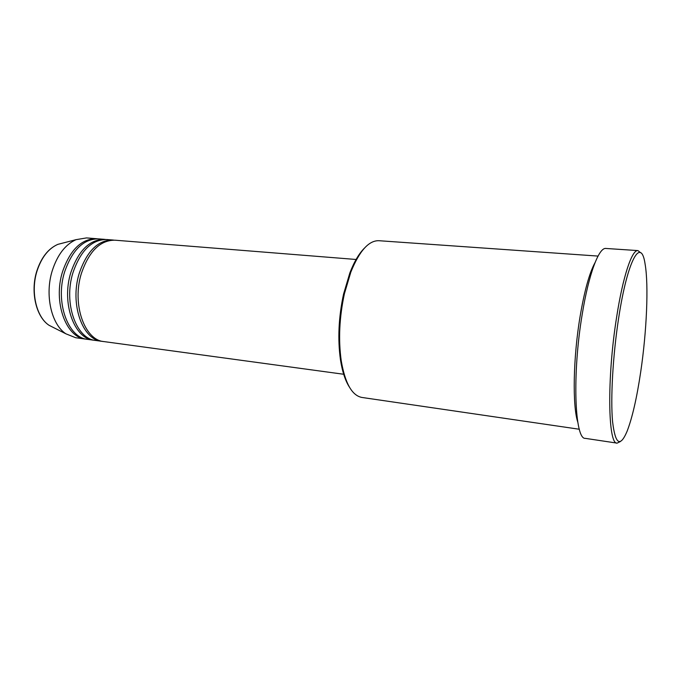 <?xml version="1.0" encoding="UTF-8"?>
<svg xmlns="http://www.w3.org/2000/svg" width="681" height="681" viewBox="0 0 681 681"><rect width="100%" height="100%" fill="white"/><g stroke="black" fill="none" stroke-linecap="round" stroke-linejoin="round"><path stroke-width="1.02" d="M356.563 259.512L114.927 240.189C100.167 240.146 88.973 251.289 81.328 273.617C71.718 304.22 84.606 340.27 103.972 341.59L344.152 374.32M113.897 240.129L112.867 240.018C98.081 239.976 86.87 251.102 79.217 273.404C69.598 303.973 82.52 339.989 101.92 341.317L102.95 341.428M112.867 240.018L106.713 239.525C91.85 239.474 80.588 250.557 72.927 272.775C63.29 303.224 76.298 339.129 95.808 340.483L101.92 341.317M105.691 239.474L104.678 239.363C89.79 239.312 78.511 250.378 70.833 272.562C61.188 302.977 74.238 338.849 93.782 340.202L94.795 340.313M104.678 239.363L98.583 238.878C83.618 238.81 72.288 249.833 64.601 271.94C54.931 302.245 68.074 338.006 87.721 339.376L93.782 340.202M97.57 238.818L96.557 238.716C81.567 238.648 70.22 249.655 62.533 271.736C52.863 301.998 66.031 337.725 85.712 339.104L86.717 339.215M349.455 387.174C345.318 380.79 342.322 371.673 340.466 359.823C337.572 339.147 338.602 317.244 343.556 294.107L349.864 272.894C354.205 261.708 359.074 253.443 364.48 248.088M598.037 256.082L378.883 240.708C368.804 240.419 359.457 250.872 350.834 272.085L344.407 293.732C339.351 317.363 338.295 339.725 341.249 360.819C345.139 383.377 352.034 395.593 361.943 397.457L579.327 429.251M618.62 318.282C612.857 355.491 610.44 398.53 612.577 421.675C615.309 444.404 620.136 447.63 627.056 431.371C632.291 417.802 636.846 397.917 640.736 371.715C646.686 331.579 648.78 285.296 645.12 264.202C641.162 236.341 627.567 259.189 618.62 318.282M620.314 441.577L617.131 443.127C607.963 444.914 606.839 378.321 616.56 317.567C622.834 276.563 632.011 249.467 637.927 250.591L640.71 252.787M595.007 262.687C589.423 272.911 584.443 290.881 580.067 316.614C573.147 357.78 572.355 406.097 577.786 422.143M637.927 250.591L605.877 248.454C598.931 247.28 588.742 273.907 582.221 314.273C572.074 374.056 574.679 439.858 585.362 438.368L617.131 443.127M96.557 238.716L86.513 237.916L76.059 239.661C65.342 244.47 57.408 254.813 52.258 270.706C44.614 294.924 51.339 324.386 65.887 333.809L75.727 337.742L85.712 339.104M63.622 242.87L57.825 244.368C48.411 248.556 41.473 257.461 37.004 271.064C30.39 291.791 36.28 317.04 49.083 325.314L54.429 328.012M65.887 333.809L49.083 325.314C36.05 316.895 30.202 291.757 36.8 271.106C41.243 257.529 48.257 248.616 57.825 244.368L76.059 239.661M340.466 359.823L341.249 360.819M349.864 272.894L350.834 272.085"/></g></svg>
